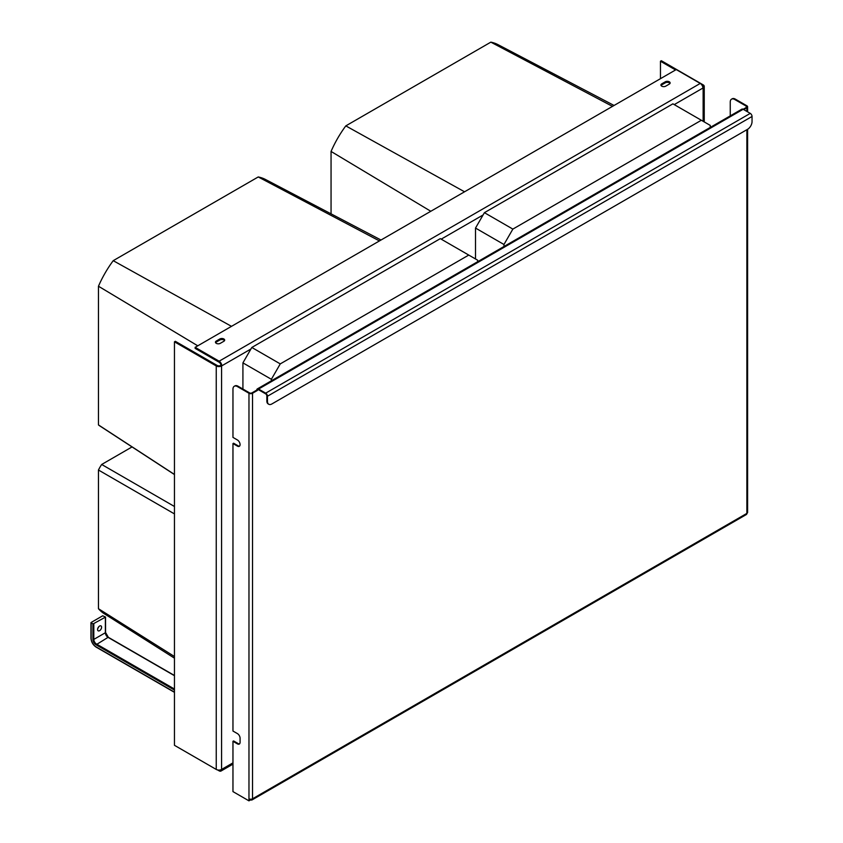 <?xml version="1.0" encoding="UTF-8"?>
<svg xmlns="http://www.w3.org/2000/svg" width="843" height="843" viewBox="0 0 843 843"><rect width="100%" height="100%" fill="white"/><g stroke="black" fill="none" stroke-linecap="round" stroke-linejoin="round"><path stroke-width="1.26" d="M430.805 211.277L331.057 151.434A75.617 43.657 -60 0 1 345.303 126.566A75.617 43.657 -60 0 1 345.809 125.881L490.837 42.15A75.617 43.657 -60 0 1 498.034 44.658L614.073 105.47M475.515 258.97L475.515 228.063L484.409 212.668L512.86 229.096L701.355 120.264L710.249 125.396L710.249 127.419M512.86 229.096L503.966 244.491L503.966 246.514M484.409 212.668L672.904 103.837L701.355 120.264M475.515 228.063L503.966 244.491M612.503 106.376L490.837 42.15M464.546 191.793L345.809 125.881M331.057 213.848L331.057 151.434M174.459 513.903L98.462 470.025A27.945 16.133 -60 0 1 101.107 465.336A27.945 16.133 -60 0 1 101.676 464.472L132.045 446.927M174.459 658.172L104.226 613.704A75.617 43.657 -60 0 1 98.8 609.11A75.617 43.657 -60 0 1 98.462 608.72L98.462 470.025M174.459 506.495L101.676 464.472M174.459 656.528L98.462 608.72M197.768 345.809L98.462 286.23A75.617 43.657 -60 0 1 112.709 261.372A75.617 43.657 -60 0 1 113.215 260.677L258.232 176.956A75.617 43.657 -60 0 1 265.44 179.454L381.004 240.023M174.459 474.567L99.548 425.747A27.945 16.133 -60 0 1 98.937 425.315A27.945 16.133 -60 0 1 98.462 424.925L98.462 286.23M242.921 389.044L242.921 362.869L251.815 347.464L280.266 363.891L468.761 255.071L477.654 260.202L477.654 261.709M280.266 363.891L271.372 379.297L271.372 380.804M251.815 347.464L440.309 238.643L468.761 255.071M242.921 362.869L271.372 379.297M379.434 240.929L258.232 176.956M231.488 326.346L113.215 260.677M174.459 474.451L98.462 424.925M217.536 769.922L219.138 770.85A3.772 2.181 -120 0 0 221.024 771.029A3.772 2.181 -120 0 0 221.804 769.301L221.583 769.438A3.772 2.181 180 0 1 216.251 769.438L174.459 745.307L174.459 341.815L175.344 341.31L217.136 365.43A2.518 1.454 0 0 0 220.697 365.43L220.919 365.304A2.518 1.454 -120 0 0 219.138 362.227L195.133 348.37L195.133 347.337L676.244 69.569L700.248 83.436A3.772 2.181 60 0 1 702.914 88.051L703.136 87.925A3.772 2.181 0 0 0 704.242 86.386A3.772 2.181 0 0 0 703.136 84.848L661.344 60.717L660.459 61.233L660.459 78.684M219.654 770.028A2.518 1.454 -120 0 0 220.392 769.944A2.518 1.454 -120 0 0 220.497 769.87M174.459 341.815L216.251 365.946A3.772 2.181 0 0 0 221.583 365.946L221.804 365.82A3.772 2.181 -120 0 0 219.138 361.194L195.133 347.337M702.767 86.966A2.518 1.454 0 0 0 702.978 86.386A2.518 1.454 0 0 0 702.251 85.354L702.008 85.217M675.57 69.958L660.459 61.233M216.293 341.025L219.844 338.97A2.824 1.633 0 0 1 222.931 338.612A2.824 1.633 0 0 1 224.681 340.129A2.824 1.633 0 0 1 223.848 341.278L220.297 343.333A2.824 1.633 0 0 1 217.209 343.691A2.824 1.633 0 0 1 215.46 342.184A2.824 1.633 0 0 1 216.293 341.025L216.293 342.047L219.844 340.003L219.844 338.97M661.744 83.847A2.824 1.633 0 0 0 660.923 84.995A2.824 1.633 0 0 0 662.661 86.513A2.824 1.633 0 0 0 665.749 86.155L669.3 84.1A2.824 1.633 0 0 0 670.132 82.941A2.824 1.633 0 0 0 668.383 81.434A2.824 1.633 0 0 0 665.306 81.792L661.744 83.847L661.744 84.869L665.306 82.814L665.306 81.792M250.919 349.002L221.804 365.82L220.919 365.304M669.985 83.457A2.824 1.633 0 0 0 665.306 82.814M661.744 84.869A2.824 1.633 0 0 0 661.06 85.512M224.533 340.635A2.824 1.633 0 0 0 219.844 340.003M216.293 342.047A2.824 1.633 0 0 0 215.608 342.69M92.92 624.01L91.149 622.461L102.709 615.79L105.554 617.076L92.92 624.01L92.92 639.405A4.405 2.54 -120 0 0 96.039 644.8L174.459 690.069M101.592 627.213A2.824 1.633 120 0 0 101.012 625.917A2.824 1.633 120 0 0 98.831 626.676A2.824 1.633 120 0 0 97.588 629.521A2.824 1.633 120 0 0 98.178 630.817A2.824 1.633 120 0 0 100.359 630.058A2.824 1.633 120 0 0 101.592 627.213M97.788 628.414A2.824 1.633 120 0 0 98.736 626.781M747.593 129.295L271.91 403.934A6.291 3.625 -60 0 1 268.759 404.25A6.291 3.625 -60 0 1 267.463 401.363L267.463 396.231A2.518 1.454 60 0 0 265.682 393.154L258.569 389.044A2.518 1.454 60 0 0 257.315 388.918L741.893 109.158A2.518 1.454 60 0 1 743.147 109.274L750.259 113.383A2.518 1.454 60 0 1 752.04 116.471L752.04 121.603A6.291 3.625 -60 0 1 747.593 129.295M268.464 404.039A6.291 3.625 -60 0 1 268.137 403.881A6.291 3.625 -60 0 1 266.841 401.005L267.463 401.363M249.591 799.059L249.591 800.492L250.75 799.828A2.518 1.454 -120 0 0 252.004 799.944A2.518 1.454 -120 0 0 252.521 798.795A2.518 1.454 0 0 1 248.97 798.795L248.97 800.85L232.963 791.609L232.963 741.303L237.41 743.874A3.772 2.181 -120 0 0 239.296 744.053A3.772 2.181 -120 0 0 240.076 742.325L240.076 738.226A3.772 2.181 -120 0 0 237.41 733.6L232.963 731.039L232.963 443.566L237.41 446.126A3.772 2.181 -120 0 0 239.296 446.316A3.772 2.181 -120 0 0 239.876 443.292A3.772 2.181 -120 0 0 237.41 439.972L232.963 437.401L232.963 389.15A6.291 3.625 -120 0 1 234.27 386.273A6.291 3.625 -120 0 1 237.41 386.579L248.97 393.26A2.518 1.454 0 0 0 252.521 393.26L257.41 390.435A1.633 0.948 60 0 1 257.758 389.687A1.633 0.948 60 0 1 258.569 389.761L265.682 393.871A1.633 0.948 60 0 1 266.841 395.873L266.841 401.005M258.569 389.044L746.255 107.483A1.633 0.948 0 0 0 746.74 106.819A1.633 0.948 0 0 0 746.255 106.144L734.696 99.474A6.291 3.625 60 0 0 731.555 99.158A6.291 3.625 60 0 0 730.249 102.045L730.249 115.87M252.004 799.944L746.361 514.536A2.518 1.454 -120 0 0 746.877 513.387L746.877 513.387A2.518 1.454 0 0 0 747.615 512.354L747.615 129.285M743.768 109.643L746.877 107.841A2.518 1.454 0 0 0 747.615 106.819A2.518 1.454 0 0 0 746.877 105.786L735.317 99.116L734.696 99.474M731.882 99.01A6.291 3.625 60 0 1 732.177 98.8A6.291 3.625 60 0 1 735.317 99.116M248.97 800.85L250.55 799.217M258.569 389.761L256.788 390.077A2.518 1.454 60 0 1 257.315 388.918M250.75 799.828L250.75 799.217M250.993 799.217A1.633 0.948 -120 0 0 251.562 799.185A1.633 0.948 -120 0 0 251.646 799.122M237.41 386.579L238.032 386.22L249.591 392.901A1.633 0.948 0 0 0 251.899 392.901L256.788 390.077M238.032 386.22A6.291 3.625 -120 0 0 234.891 385.915A6.291 3.625 -120 0 0 234.596 386.115M232.963 741.303L233.585 740.944L238.032 743.505A3.772 2.181 -120 0 0 239.581 743.832M232.963 443.566L233.585 443.207L238.032 445.768A3.772 2.181 -120 0 0 239.581 446.095M216.251 365.946L216.251 769.438M221.583 365.946L221.583 769.438M703.136 87.925L703.136 121.287M441.195 239.149L483.071 214.976M674.242 104.606L702.914 88.051M221.804 769.301L232.963 762.862M219.138 361.194L700.248 83.436M91.149 622.977L91.149 637.866M91.149 638.383A6.913 3.994 -120 0 0 96.039 646.844L174.459 692.124M93.815 624.01L93.815 639.405L92.92 639.405M105.375 617.329L105.375 632.735L93.815 639.405A3.772 2.181 -120 0 0 96.481 644.031L174.459 689.047M105.375 632.218L105.375 632.735A4.405 2.54 -120 0 0 108.073 637.34L96.039 644.8M105.375 632.735A3.772 2.181 -120 0 0 108.041 637.35L174.459 675.696M752.04 116.471L267.463 396.231M750.259 113.383L265.682 393.154M746.255 107.483L746.255 106.144M252.521 393.26L252.521 798.795L746.877 513.387L746.877 129.706M746.877 111.434L746.877 107.841M248.97 798.795L248.97 393.26M237.41 743.874L238.032 743.505M237.41 446.126L238.032 445.768M221.024 771.029L232.963 764.137M704.242 121.929L704.242 86.386M174.459 692.335L96.165 647.139C92.993 644.958 91.255 641.955 90.96 638.119L90.96 622.724M174.459 675.485L108.357 637.319L105.554 632.471L105.554 617.076M268.137 403.881L268.759 404.25M732.177 98.8L731.555 99.158M747.615 106.819L747.615 111.856M234.27 386.273L234.891 385.915"/></g></svg>
